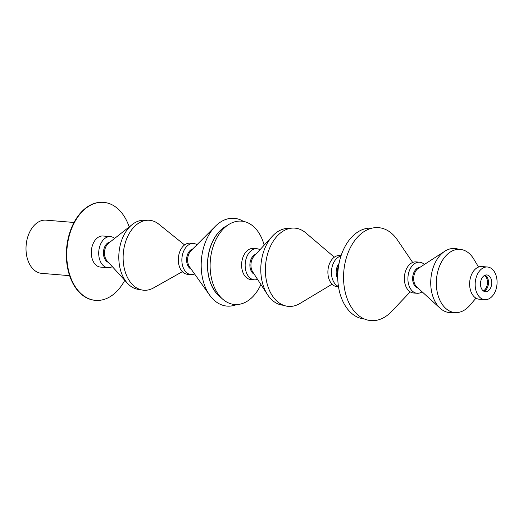 <?xml version="1.0" encoding="UTF-8"?>
<svg xmlns="http://www.w3.org/2000/svg" width="523" height="523" viewBox="0 0 523 523"><rect width="100%" height="100%" fill="white"/><g stroke="black" fill="none" stroke-linecap="round" stroke-linejoin="round"><path stroke-width="0.78" d="M74.018 222.471L46.05 220.157A26.686 17.769 94.7 0 0 29.674 232.068A26.686 17.769 94.7 0 0 27.392 258.722A26.686 17.769 94.7 0 0 41.65 273.352L69.618 275.667M129.188 226.93A49.162 32.733 94.7 0 0 119.59 210.436A49.162 32.733 94.7 0 0 103.678 202.375A49.162 32.733 94.7 0 0 69.206 235.951A49.162 32.733 94.7 0 0 79.666 292.305A49.162 32.733 94.7 0 0 95.578 300.365A49.162 32.733 94.7 0 0 124.768 280.335M103.469 202.355A49.162 32.733 94.7 0 0 103.266 202.342A49.162 32.733 94.7 0 0 68.788 235.919A49.162 32.733 94.7 0 0 79.248 292.272A49.162 32.733 94.7 0 0 95.16 300.333A49.162 32.733 94.7 0 0 95.369 300.346M484.618 275.405A8.427 5.609 -85.3 0 1 485.612 276.366A8.427 5.609 -85.3 0 1 487.318 284.355A8.427 5.609 -85.3 0 1 483.337 290.919M485.161 275.163A8.427 5.609 -85.3 0 1 486.658 276.451A8.427 5.609 -85.3 0 1 488.292 284.852A8.427 5.609 -85.3 0 1 483.834 291.246M489.894 276.719A8.427 5.609 -85.3 0 1 491.241 286.303A8.427 5.609 -85.3 0 1 485.422 291.736A8.427 5.609 -85.3 0 1 482.343 289.958A8.427 5.609 -85.3 0 1 480.997 280.374A8.427 5.609 -85.3 0 1 486.815 274.941A8.427 5.609 -85.3 0 1 489.894 276.719M478.774 296.208A16.39 10.911 -85.3 0 1 476.152 277.569A16.39 10.911 -85.3 0 1 487.469 267.005A16.39 10.911 -85.3 0 1 493.464 270.469A16.39 10.911 -85.3 0 1 496.085 289.108A16.39 10.911 -85.3 0 1 484.769 299.672A16.39 10.911 -85.3 0 1 478.774 296.208M484.769 299.672L479.231 299.215A16.39 10.911 -85.3 0 1 473.237 295.75A16.39 10.911 -85.3 0 1 470.615 277.112A16.39 10.911 -85.3 0 1 481.931 266.547L487.469 267.005M475.976 298.162L469.896 305.301A31.681 21.09 -85.3 0 1 443.321 305.844A31.681 21.09 -85.3 0 1 441.791 261.441A31.681 21.09 -85.3 0 1 471.707 256.1A31.681 21.09 -85.3 0 1 473.727 259.003L478.545 267.05M453.559 312.368A32.165 21.417 -85.3 0 1 440.124 308.243A32.165 21.417 -85.3 0 1 437.823 305.785A32.165 21.417 -85.3 0 1 444.838 251.217A32.165 21.417 -85.3 0 1 458.769 249.353M440.124 308.243L416.707 286.872A10.395 6.923 -85.3 0 1 415.968 286.081A10.395 6.923 -85.3 0 1 418.237 268.443L444.838 251.217M418.034 288.081A10.395 6.923 -85.3 0 1 414.922 285.996A10.395 6.923 -85.3 0 1 413.124 274.667A10.395 6.923 -85.3 0 1 419.74 267.469M422.113 291.808A15.592 10.382 -85.3 0 1 417.04 293.272A15.592 10.382 -85.3 0 1 411.34 289.971A15.592 10.382 -85.3 0 1 408.842 272.241A15.592 10.382 -85.3 0 1 419.609 262.193A15.592 10.382 -85.3 0 1 424.375 264.468M417.04 293.272L413.49 292.978A15.592 10.382 -85.3 0 1 407.79 289.677A15.592 10.382 -85.3 0 1 405.292 271.947A15.592 10.382 -85.3 0 1 416.06 261.899L419.609 262.193M410.228 291.873L391.466 311.584A46.632 31.047 -85.3 0 1 353.836 310.727A46.632 31.047 -85.3 0 1 351.587 245.385A46.632 31.047 -85.3 0 1 395.617 237.52A46.632 31.047 -85.3 0 1 397.395 239.926L412.667 262.448M364.374 318.984A45.56 30.327 -85.3 0 1 347.788 309.348A45.56 30.327 -85.3 0 1 337.95 282.067A45.56 30.327 -85.3 0 1 339.754 260.251A45.56 30.327 -85.3 0 1 371.886 228.178M337.95 282.067L337.263 273.529A10.395 6.923 -85.3 0 1 337.675 268.554L339.754 260.251M337.662 278.484A10.395 6.923 -85.3 0 1 338.878 263.736M338.453 286.427A15.592 10.382 -85.3 0 1 334.877 283.649A15.592 10.382 -85.3 0 1 331.981 267.469A15.592 10.382 -85.3 0 1 340.97 256.028M338.512 286.774L337.028 286.65A15.592 10.382 -85.3 0 1 331.327 283.355A15.592 10.382 -85.3 0 1 328.83 265.625A15.592 10.382 -85.3 0 1 339.597 255.577L341.081 255.695M332.079 284.198L299.947 303.477A39.258 26.137 -85.3 0 1 274.039 298.071A39.258 26.137 -85.3 0 1 270.764 245.666A39.258 26.137 -85.3 0 1 305.785 232.885L334.315 257.185M283.558 305.275A38.558 25.673 -85.3 0 1 269.286 297.103A38.558 25.673 -85.3 0 1 267.482 294.606A38.558 25.673 -85.3 0 1 272.306 236.298A38.558 25.673 -85.3 0 1 289.919 228.42M267.482 294.606L252.74 271.947A10.395 6.923 -85.3 0 1 254.034 256.231L272.306 236.298M254.224 274.235A10.395 6.923 -85.3 0 1 252.178 272.535A10.395 6.923 -85.3 0 1 250.19 262.016A10.395 6.923 -85.3 0 1 255.878 254.217M257.538 279.321A15.592 10.382 -85.3 0 1 254.296 279.812A15.592 10.382 -85.3 0 1 248.595 276.51A15.592 10.382 -85.3 0 1 246.104 258.78A15.592 10.382 -85.3 0 1 256.865 248.732A15.592 10.382 -85.3 0 1 259.983 249.746M254.296 279.812L250.746 279.517A15.592 10.382 -85.3 0 1 245.045 276.216A15.592 10.382 -85.3 0 1 242.548 258.486A15.592 10.382 -85.3 0 1 253.315 248.438L256.865 248.732M260.905 284.505A41.814 27.837 -85.3 0 1 222.628 299.11A41.814 27.837 -85.3 0 1 219.34 295.645A41.814 27.837 -85.3 0 1 228.799 224.485A41.814 27.837 -85.3 0 1 256.806 229.996A41.814 27.837 -85.3 0 1 264.161 245.189M222.628 299.11L219.163 296.051A38.722 25.784 -85.3 0 1 216.117 292.841A38.722 25.784 -85.3 0 1 224.883 226.936L228.799 224.485M220.386 297.129A38.722 25.784 -85.3 0 1 216.012 292.834A38.722 25.784 -85.3 0 1 208.141 256.29A38.722 25.784 -85.3 0 1 226.263 226.073M236.533 304.556A44.03 29.314 -85.3 0 1 210.893 296.77A44.03 29.314 -85.3 0 1 209.677 295.168A44.03 29.314 -85.3 0 1 215.378 226.25A44.03 29.314 -85.3 0 1 243.411 221.406M209.677 295.168L189.633 267.005A10.395 6.923 -85.3 0 1 190.98 250.739L215.378 226.25M191.117 269.09A10.395 6.923 -85.3 0 1 188.881 267.299A10.395 6.923 -85.3 0 1 186.927 256.623A10.395 6.923 -85.3 0 1 192.791 248.922M194.576 273.947A15.592 10.382 -85.3 0 1 190.993 274.575A15.592 10.382 -85.3 0 1 185.299 271.274A15.592 10.382 -85.3 0 1 182.802 253.544A15.592 10.382 -85.3 0 1 193.569 243.496A15.592 10.382 -85.3 0 1 196.994 244.705M190.993 274.575L187.443 274.281A15.592 10.382 -85.3 0 1 181.743 270.979A15.592 10.382 -85.3 0 1 179.252 253.256A15.592 10.382 -85.3 0 1 190.012 243.202L193.569 243.496M182.357 271.679L153.527 287.925A35.093 23.365 -85.3 0 1 130.868 282.806A35.093 23.365 -85.3 0 1 127.782 236.285A35.093 23.365 -85.3 0 1 158.802 224.171L184.573 244.927M140.151 289.513A34.708 23.11 -85.3 0 1 127.416 283.25A34.708 23.11 -85.3 0 1 126.455 282.119A34.708 23.11 -85.3 0 1 132.28 224.491A34.708 23.11 -85.3 0 1 145.865 220.399M127.416 283.25L107.065 260.846A10.395 6.923 -85.3 0 1 106.777 260.506A10.395 6.923 -85.3 0 1 108.523 243.247L132.28 224.491M108.49 262.409A10.395 6.923 -85.3 0 1 105.731 260.421A10.395 6.923 -85.3 0 1 103.861 249.36A10.395 6.923 -85.3 0 1 110.183 241.933M112.308 266.619A15.592 10.382 -85.3 0 1 107.849 267.698A15.592 10.382 -85.3 0 1 102.148 264.396A15.592 10.382 -85.3 0 1 99.651 246.673A15.592 10.382 -85.3 0 1 110.418 236.618A15.592 10.382 -85.3 0 1 114.642 238.41M107.849 267.698L100.429 267.083A15.592 10.382 -85.3 0 1 94.735 263.782A15.592 10.382 -85.3 0 1 92.238 246.058A15.592 10.382 -85.3 0 1 103.005 236.004L110.418 236.618M95.578 300.365L95.16 300.333M103.678 202.375L103.266 202.342"/></g></svg>
